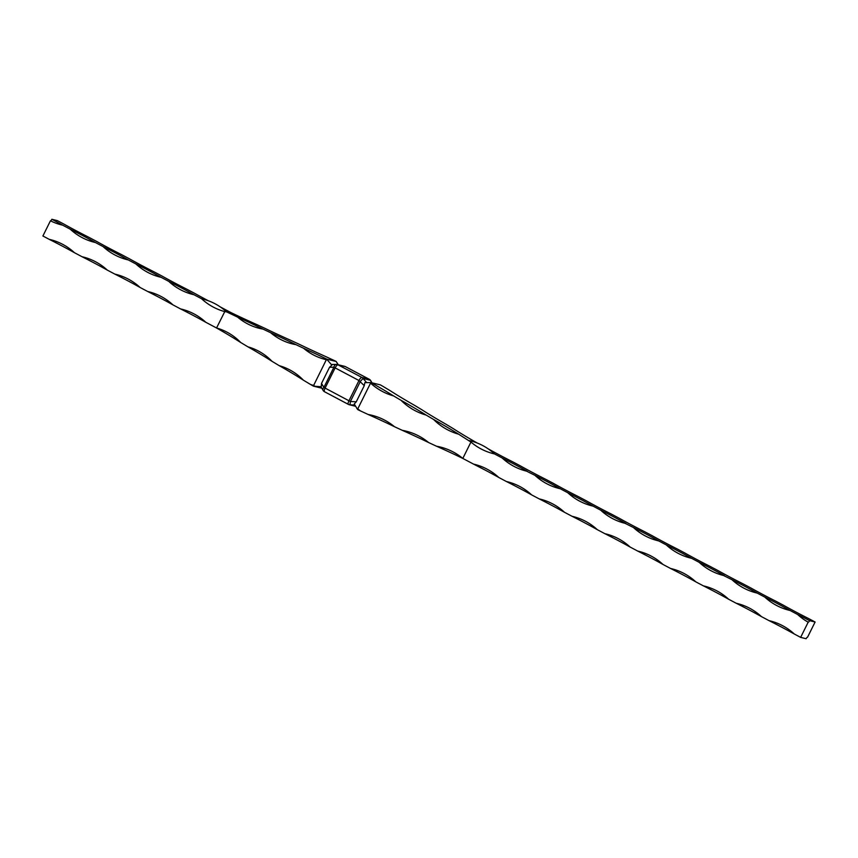 <?xml version="1.0" encoding="UTF-8"?>
<svg xmlns="http://www.w3.org/2000/svg" width="858" height="858" viewBox="0 0 858 858"><rect width="100%" height="100%" fill="white"/><g stroke="black" fill="none" stroke-linecap="round" stroke-linejoin="round"><path stroke-width="1.29" d="M49.217 239.339A61.347 4.719 -153.6 0 1 74.474 252.713A61.347 57.861 -76.3 0 0 49.217 239.339L42.9 235.993L50.44 220.806A1.866 0.601 -62.1 0 0 51.877 219.283L57.357 220.624L63.674 223.97A61.347 4.719 26.4 0 0 88.932 237.344L96.514 241.366A61.347 4.719 26.4 0 0 121.772 254.74L129.344 258.751A61.347 4.719 26.4 0 0 154.601 272.136L162.183 276.147A61.347 4.719 26.4 0 0 187.441 289.532L195.013 293.543A61.347 4.719 26.4 0 0 208.258 300.729M220.399 306.992L231.006 312.612A61.486 3.797 23.9 0 0 257.325 324.817L265.176 328.464A61.486 3.797 23.9 0 0 291.495 340.68L299.345 344.326A61.486 3.797 23.9 0 0 325.665 356.542L333.515 360.188A61.486 3.797 23.9 0 0 336.143 361.454L326.844 359.18L327.177 359.759L326.34 359.716L313.61 385.467M338.277 364.779L336.143 361.454M321.106 386.733L313.481 386.164L321.814 388.202M240.701 342.492A61.486 56.993 -74.6 0 0 216.548 327.981A61.486 5.663 -151.1 0 1 240.701 342.492L247.908 346.825A61.486 5.663 -151.1 0 1 272.05 361.347L279.258 365.68A61.486 5.663 -151.1 0 1 303.41 380.191L310.617 384.523A61.486 56.993 -74.6 0 1 313.567 385.457L314.854 386.186M321.246 386.529L321.525 383.408L329.536 367.267L331.864 365.143L327.177 359.759L326.34 359.716A61.486 56.993 -74.6 0 1 324.067 359.137A61.486 56.993 -74.6 0 1 303.593 348.251L295.999 344.669A61.486 3.797 23.9 0 0 270.602 332.69A61.486 56.993 -74.6 0 0 291.087 343.565A61.486 56.993 -74.6 0 0 295.999 344.669M331.864 365.143L332.153 364.478L331.864 365.143M310.617 384.523A61.486 5.663 -151.1 0 1 313.481 386.164M225.086 311.164L237.623 317.117A61.486 56.993 -74.6 0 0 258.097 328.003A61.486 56.993 -74.6 0 0 263.02 329.107L270.602 332.69M74.474 252.713L82.046 256.735A61.347 4.719 -153.6 0 1 107.304 270.109L114.886 274.12A61.347 4.719 -153.6 0 1 140.144 287.505L147.726 291.516A61.347 4.719 -153.6 0 1 172.984 304.901L180.555 308.912A61.347 4.719 -153.6 0 1 205.813 322.286L216.548 327.981L224.764 311.615C215.969 309.212 208.237 304.922 201.555 298.745C211.025 300.954 219.358 305.33 226.555 311.883L224.678 311.593A61.347 57.861 103.7 0 1 201.555 298.745L193.972 294.734A61.347 57.861 103.7 0 1 168.715 281.349A61.347 4.719 -153.6 0 1 193.972 294.734L193.136 294.53M272.05 361.347A61.486 56.993 -74.6 0 0 247.908 346.825M303.41 380.191A61.486 56.993 -74.6 0 0 279.258 365.68M326.844 359.18A61.486 3.797 23.9 0 0 303.593 348.251M226.008 311.39L231.006 312.612M263.02 329.107A61.486 3.797 23.9 0 0 237.623 317.117M205.813 322.286A61.347 57.861 -76.3 0 0 180.555 308.912M160.307 277.134L161.143 277.338A61.347 57.861 103.7 0 1 135.886 263.953A61.347 4.719 -153.6 0 1 161.143 277.338L168.715 281.349M127.467 259.749L128.303 259.942A61.347 57.861 103.7 0 1 103.046 246.568A61.347 4.719 -153.6 0 1 128.303 259.942L135.886 263.953M94.637 242.353L95.474 242.546A61.347 57.861 103.7 0 1 70.217 229.172A61.347 4.719 -153.6 0 1 95.474 242.546L103.046 246.568M51.877 219.283A61.347 4.719 -153.6 0 1 62.634 225.161L70.217 229.172M61.797 224.957L62.634 225.161A61.347 57.861 103.7 0 1 50.44 220.806M107.304 270.109A61.347 57.861 -76.3 0 0 82.046 256.735M140.144 287.505A61.347 57.861 -76.3 0 0 114.886 274.12M172.984 304.901A61.347 57.861 -76.3 0 0 147.726 291.516M321.525 383.408L323.874 387.441A3.775 2.295 149.8 0 0 323.048 390.315L320.913 386.647M354.858 405.073L349.978 404.815L350.396 401.49L356.252 401.801L364.264 385.66L364.854 382.614L371.042 382.593L380.341 384.867A61.486 5.663 28.9 0 0 383.204 386.508L390.411 390.84A61.486 5.663 28.9 0 0 414.564 405.351L421.771 409.695A61.486 5.663 28.9 0 0 445.913 424.206L453.131 428.539A61.486 5.663 28.9 0 0 477.166 442.996M370.216 382.55L370.549 383.129L357.765 408.869L356.799 408.408L357.765 408.869A61.486 58.859 -78.4 0 1 360.306 410.843L368.157 414.489A61.486 3.797 -156.1 0 1 394.476 426.705A61.486 58.859 -78.4 0 0 368.157 414.489M356.252 401.801L354.236 404.011L357.679 409.577A61.486 3.797 -156.1 0 1 360.306 410.843M436.497 446.214A61.486 3.797 -156.1 0 1 462.816 458.429A61.486 58.859 -78.4 0 0 436.497 446.214L428.646 442.567A61.486 58.859 -78.4 0 0 402.327 430.351A61.486 3.797 -156.1 0 1 428.646 442.567M402.327 430.351L394.476 426.705M370.549 383.129A61.486 58.859 -78.4 0 0 393.565 395.913A61.486 5.663 28.9 0 0 371.042 382.593M800.643 637.376L808.182 622.189A61.347 57.861 103.7 0 1 797.64 614.5A61.347 4.719 -153.6 0 1 809.609 620.666L815.1 622.007L807.56 637.194A1.866 0.601 -62.1 0 0 806.123 638.717L800.643 637.376L794.326 634.03A61.347 57.861 -76.3 0 0 769.068 620.656L761.486 616.634A61.347 57.861 -76.3 0 0 736.228 603.26L728.656 599.249A61.347 57.861 -76.3 0 0 703.399 585.864L695.817 581.853A61.347 57.861 -76.3 0 0 670.559 568.468L662.987 564.457A61.347 57.861 -76.3 0 0 637.73 551.083L630.147 547.061A61.347 57.861 -76.3 0 0 604.89 533.687L597.318 529.676A61.347 57.861 -76.3 0 0 572.061 516.291L564.478 512.28A61.347 57.861 -76.3 0 0 539.221 498.895L531.638 494.884A61.347 57.861 -76.3 0 0 506.381 481.51L498.809 477.488A61.347 57.861 -76.3 0 0 473.552 464.114L462.816 458.429L470.945 442.042L458.655 434.202A61.486 5.663 28.9 0 0 433.59 419.455A61.486 58.859 -78.4 0 0 458.655 434.202M470.945 442.042L469.626 440.647C479.086 442.91 487.398 447.35 494.551 453.946A61.347 57.861 103.7 0 1 493.715 453.743A61.347 57.861 103.7 0 1 470.945 442.042M433.59 419.455L426.115 415.058A61.486 5.663 28.9 0 0 401.051 400.321A61.486 58.859 -78.4 0 0 426.115 415.058M401.051 400.321L393.565 395.913M469.701 440.69L471.353 441.613M502.123 457.957A61.347 4.719 -153.6 0 1 527.38 471.342A61.347 57.861 103.7 0 1 502.123 457.957L494.551 453.946M534.963 475.353A61.347 4.719 -153.6 0 1 560.22 488.728A61.347 57.861 103.7 0 1 534.963 475.353L526.544 471.139M567.792 492.749A61.347 4.719 -153.6 0 1 593.05 506.123A61.347 57.861 103.7 0 1 567.792 492.749L560.22 488.728A61.347 57.861 103.7 0 1 560.167 488.706M600.632 510.135A61.347 4.719 -153.6 0 1 625.89 523.519A61.347 57.861 103.7 0 1 600.632 510.135L593.05 506.123A61.347 57.861 103.7 0 1 592.996 506.091L592.899 506.038M633.461 527.531A61.347 4.719 -153.6 0 1 658.719 540.915A61.347 57.861 103.7 0 1 633.461 527.531L625.053 523.316M666.301 544.927A61.347 4.719 -153.6 0 1 691.559 558.301A61.347 57.861 103.7 0 1 666.301 544.927L658.719 540.915A61.347 57.861 103.7 0 1 658.676 540.883M699.141 562.312A61.347 4.719 -153.6 0 1 724.399 575.697A61.347 57.861 103.7 0 1 699.141 562.312L691.559 558.301A61.347 57.861 103.7 0 1 691.505 558.268L691.398 558.215M731.971 579.708A61.347 4.719 -153.6 0 1 757.228 593.092A61.347 57.861 103.7 0 1 731.971 579.708L723.562 575.504M764.81 597.104A61.347 4.719 -153.6 0 1 790.068 610.478A61.347 57.861 103.7 0 1 764.81 597.104L757.228 593.092A61.347 57.861 103.7 0 1 757.174 593.06M797.64 614.5L790.068 610.478A61.347 57.861 103.7 0 1 790.014 610.456L789.907 610.392M815.1 622.007L808.783 618.661A61.347 4.719 26.4 0 1 783.526 605.287L775.954 601.265A61.347 4.719 26.4 0 1 750.696 587.891L743.114 583.88A61.347 4.719 26.4 0 1 717.856 570.495L710.274 566.484A61.347 4.719 26.4 0 1 685.016 553.099L677.445 549.088A61.347 4.719 26.4 0 1 652.187 535.714L644.605 531.692A61.347 4.719 26.4 0 1 619.347 518.318L611.775 514.307A61.347 4.719 26.4 0 1 586.518 500.922L578.935 496.911A61.347 4.719 26.4 0 1 553.678 483.526L546.106 479.515A61.347 4.719 26.4 0 1 520.849 466.141L513.266 462.119A61.347 4.719 26.4 0 1 488.17 448.831M769.068 620.656A61.347 4.719 -153.6 0 1 794.326 634.03M736.228 603.26A61.347 4.719 -153.6 0 1 761.486 616.634M703.399 585.864A61.347 4.719 -153.6 0 1 728.656 599.249M670.559 568.468A61.347 4.719 -153.6 0 1 695.817 581.853M637.73 551.083A61.347 4.719 -153.6 0 1 662.987 564.457M604.89 533.687A61.347 4.719 -153.6 0 1 630.147 547.061M572.061 516.291A61.347 4.719 -153.6 0 1 597.318 529.676M539.221 498.895A61.347 4.719 -153.6 0 1 564.478 512.28M506.381 481.51A61.347 4.719 -153.6 0 1 531.638 494.884M473.552 464.114A61.347 4.719 -153.6 0 1 498.809 477.488M809.609 620.666A1.866 0.601 -62.1 0 1 808.182 622.189M345.506 366.698A3.775 1.223 117.9 0 0 345.431 366.645A3.775 1.223 117.9 0 0 345.334 366.602L338.02 364.822A3.775 3.561 -76.3 0 0 336.529 364.425A3.775 2.52 89.3 0 0 336.304 364.414L336.304 364.414A3.775 2.52 89.3 0 0 333.912 367.213L329.536 367.267M371.836 382.797L370.366 380.266A3.775 2.295 -30.2 0 1 370.774 380.716L372.007 382.84M323.048 390.315A3.775 3.775 0 0 0 324.538 391.752A3.775 1.223 117.9 0 1 325.085 388.127L335.135 367.889L333.912 367.213L323.874 387.441L348.949 400.761L358.987 380.534L335.135 367.889A3.775 1.223 117.9 0 1 338.02 364.822L361.883 377.456L369.187 379.247A3.775 3.561 -76.3 0 1 370.366 380.266L363.063 378.475L360.435 381.263L350.396 401.49L348.949 400.761A3.775 1.223 117.9 0 0 348.402 404.397A3.775 1.223 117.9 0 0 348.487 404.429A3.775 3.561 -76.3 0 0 349.978 404.815L355.491 406.166M348.316 404.332L324.635 391.795A3.775 1.223 117.9 0 1 324.538 391.752L348.402 404.397A3.775 3.775 0 0 0 349.27 404.729L355.544 406.263M345.334 366.602A3.775 3.561 -76.3 0 0 344.551 366.312A3.775 3.775 0 0 1 345.431 366.645L369.283 379.279A3.775 1.223 117.9 0 0 369.187 379.247L345.334 366.602M364.264 385.66L358.987 380.534A3.775 1.223 117.9 0 1 361.883 377.456A3.775 3.561 -76.3 0 1 363.063 378.475L366.645 382.593M369.38 379.354A3.775 1.223 117.9 0 0 369.283 379.279A3.775 3.775 0 0 1 370.774 380.716M344.551 366.312L337.248 364.521A3.775 3.775 0 0 0 336.304 364.414L332.046 364.468M473.423 464.049L485.564 470.302M789.231 610.285L790.068 610.478M756.391 592.889L757.228 593.092M690.722 558.108L691.559 558.301M657.893 540.712L658.719 540.915M592.213 505.93L593.05 506.123M559.384 488.534L560.22 488.728M470.173 441.377C477.016 447.415 484.856 451.544 493.715 453.743M216.656 328.035L205.663 322.2"/></g></svg>
